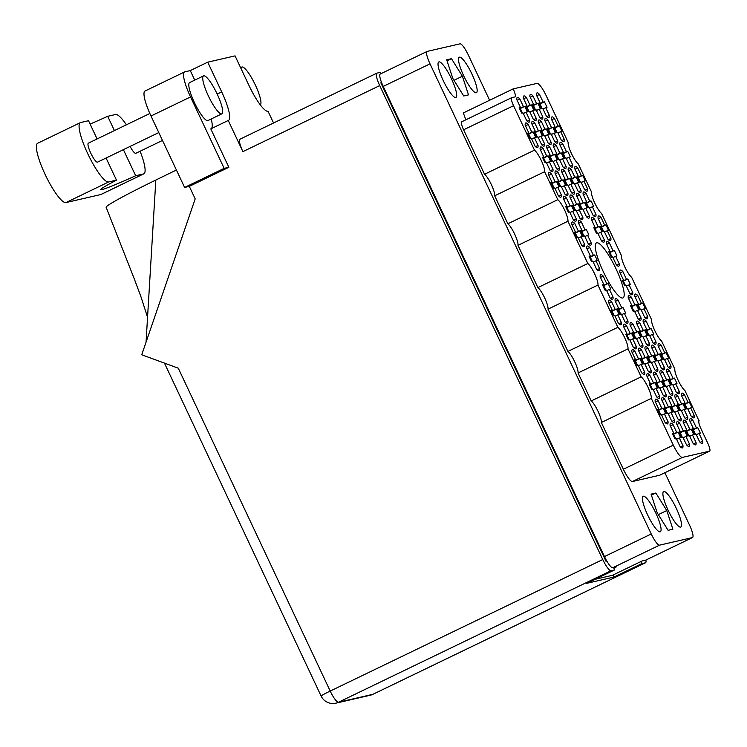 <?xml version="1.0" encoding="UTF-8"?>
<svg xmlns="http://www.w3.org/2000/svg" width="747" height="747" viewBox="0 0 747 747"><rect width="100%" height="100%" fill="white"/><g stroke="black" fill="none" stroke-linecap="round" stroke-linejoin="round"><path stroke-width="1.12" d="M527.177 121.154L529.698 119.94L526.056 112.209L527.317 111.91A13.698 2.848 64.2 0 0 524.721 106.391L519.669 108.829M524.721 106.391L523.46 106.681L519.819 98.949A13.698 2.848 64.2 0 0 517.298 97.455A13.698 2.848 64.2 0 0 516.803 99.64L520.435 107.372L519.174 107.671A13.698 2.848 64.2 0 0 521.779 113.189L523.04 112.9L526.672 120.631A13.698 2.848 64.2 0 0 529.072 122.172A13.698 2.848 64.2 0 0 529.203 122.125A13.698 2.848 64.2 0 0 529.698 119.94M535.552 146.673L538.064 145.46L534.432 137.728L535.692 137.439A13.698 2.848 64.2 0 0 533.087 131.911L528.045 134.348M533.087 131.911L531.827 132.2L528.194 124.469A13.698 2.848 64.2 0 0 525.664 122.975A13.698 2.848 64.2 0 0 525.169 125.169L528.811 132.901L527.55 133.19A13.698 2.848 64.2 0 0 530.146 138.709L531.416 138.419L535.048 146.151A13.698 2.848 64.2 0 0 537.448 147.691A13.698 2.848 64.2 0 0 537.579 147.645A13.698 2.848 64.2 0 0 538.064 145.46M550.483 170.68L553.004 169.466L549.362 161.735L550.623 161.445A13.698 2.848 64.2 0 0 548.027 155.918L542.976 158.355M548.027 155.918L546.767 156.207L543.125 148.476A13.698 2.848 64.2 0 0 540.604 146.982A13.698 2.848 64.2 0 0 540.109 149.176L543.741 156.907L542.481 157.197A13.698 2.848 64.2 0 0 545.086 162.725L546.346 162.426L549.979 170.157A13.698 2.848 64.2 0 0 552.378 171.698A13.698 2.848 64.2 0 0 552.509 171.661A13.698 2.848 64.2 0 0 553.004 169.466M573.789 220.206L576.311 218.992L572.669 211.261L573.929 210.971A13.698 2.848 64.2 0 0 571.334 205.444L566.282 207.881M571.334 205.444L570.073 205.742L566.431 198.002A13.698 2.848 64.2 0 0 563.91 196.508A13.698 2.848 64.2 0 0 563.415 198.702L567.048 206.433L565.787 206.723A13.698 2.848 64.2 0 0 568.392 212.251L569.653 211.961L573.285 219.693A13.698 2.848 64.2 0 0 575.685 221.233A13.698 2.848 64.2 0 0 575.816 221.187A13.698 2.848 64.2 0 0 576.311 218.992M597.096 269.732L599.617 268.518L595.975 260.787L597.236 260.498A13.698 2.848 64.2 0 0 594.64 254.979L589.588 257.416M594.64 254.979L593.379 255.269L589.738 247.537A13.698 2.848 64.2 0 0 587.217 246.043A13.698 2.848 64.2 0 0 586.722 248.228L590.354 255.96L589.094 256.249A13.698 2.848 64.2 0 0 591.699 261.777L592.959 261.487L596.592 269.219A13.698 2.848 64.2 0 0 598.991 270.759A13.698 2.848 64.2 0 0 599.122 270.713A13.698 2.848 64.2 0 0 599.617 268.518M533.741 119.641L536.253 118.428L532.62 110.696L533.881 110.397A13.698 2.848 64.2 0 0 531.276 104.879L526.233 107.316M531.276 104.879L530.015 105.168L526.374 97.437A13.698 2.848 64.2 0 0 523.852 95.943A13.698 2.848 64.2 0 0 523.358 98.128L526.999 105.869L525.739 106.158A13.698 2.848 64.2 0 0 528.334 111.676L529.595 111.387L533.237 119.118A13.698 2.848 64.2 0 0 535.636 120.659A13.698 2.848 64.2 0 0 535.758 120.612A13.698 2.848 64.2 0 0 536.253 118.428M557.047 169.167L559.559 167.954L555.927 160.222L557.187 159.933A13.698 2.848 64.2 0 0 554.582 154.405L549.54 156.842M554.582 154.405L553.322 154.694L549.68 146.963A13.698 2.848 64.2 0 0 547.159 145.469A13.698 2.848 64.2 0 0 546.664 147.663L550.306 155.395L549.045 155.684A13.698 2.848 64.2 0 0 551.641 161.212L552.901 160.913L556.543 168.645A13.698 2.848 64.2 0 0 558.943 170.185A13.698 2.848 64.2 0 0 559.064 170.148A13.698 2.848 64.2 0 0 559.559 167.954M580.354 218.694L582.865 217.48L579.233 209.748L580.494 209.459A13.698 2.848 64.2 0 0 577.889 203.931L572.846 206.368M577.889 203.931L576.628 204.23L572.986 196.498A13.698 2.848 64.2 0 0 570.465 194.995A13.698 2.848 64.2 0 0 569.97 197.189L573.612 204.921L572.351 205.21A13.698 2.848 64.2 0 0 574.947 210.738L576.208 210.449L579.849 218.18A13.698 2.848 64.2 0 0 582.249 219.721A13.698 2.848 64.2 0 0 582.371 219.674A13.698 2.848 64.2 0 0 582.865 217.48M540.296 118.129L542.817 116.915L539.175 109.183L540.436 108.894A13.698 2.848 64.2 0 0 537.84 103.366L532.788 105.803M537.84 103.366L536.579 103.656L532.938 95.924A13.698 2.848 64.2 0 0 530.417 94.43A13.698 2.848 64.2 0 0 529.922 96.615L533.563 104.356L532.294 104.645A13.698 2.848 64.2 0 0 534.899 110.164L536.159 109.874L539.801 117.606A13.698 2.848 64.2 0 0 542.191 119.146A13.698 2.848 64.2 0 0 542.322 119.1A13.698 2.848 64.2 0 0 542.817 116.915M563.602 167.655L566.123 166.441L562.482 158.709L563.742 158.42A13.698 2.848 64.2 0 0 561.146 152.892L556.095 155.329M561.146 152.892L559.886 153.182L556.244 145.45A13.698 2.848 64.2 0 0 553.723 143.956A13.698 2.848 64.2 0 0 553.228 146.151L556.87 153.882L555.6 154.171A13.698 2.848 64.2 0 0 558.205 159.699L559.466 159.4L563.107 167.141A13.698 2.848 64.2 0 0 565.498 168.673A13.698 2.848 64.2 0 0 565.628 168.635A13.698 2.848 64.2 0 0 566.123 166.441M586.909 217.181L589.43 215.967L585.788 208.236L587.049 207.946A13.698 2.848 64.2 0 0 584.453 202.418L579.401 204.855M584.453 202.418L583.192 202.717L579.551 194.986A13.698 2.848 64.2 0 0 577.029 193.482A13.698 2.848 64.2 0 0 576.535 195.677L580.176 203.408L578.906 203.698A13.698 2.848 64.2 0 0 581.511 209.225L582.772 208.936L586.414 216.667A13.698 2.848 64.2 0 0 588.804 218.208A13.698 2.848 64.2 0 0 588.935 218.161A13.698 2.848 64.2 0 0 589.43 215.967M546.86 116.616L549.372 115.402L545.74 107.671L547 107.381A13.698 2.848 64.2 0 0 544.395 101.853L539.353 104.291M544.395 101.853L543.134 102.143L539.502 94.411A13.698 2.848 64.2 0 0 536.972 92.917A13.698 2.848 64.2 0 0 536.477 95.112L540.118 102.843L538.858 103.133A13.698 2.848 64.2 0 0 541.454 108.651L542.714 108.362L546.356 116.093A13.698 2.848 64.2 0 0 548.756 117.634A13.698 2.848 64.2 0 0 548.886 117.587A13.698 2.848 64.2 0 0 549.372 115.402M570.166 166.142L572.678 164.928L569.046 157.197L570.306 156.907A13.698 2.848 64.2 0 0 567.701 151.38L562.659 153.817M567.701 151.38L566.441 151.669L562.808 143.938A13.698 2.848 64.2 0 0 560.278 142.444A13.698 2.848 64.2 0 0 559.783 144.638L563.425 152.369L562.164 152.659A13.698 2.848 64.2 0 0 564.76 158.187L566.021 157.888L569.662 165.629A13.698 2.848 64.2 0 0 572.062 167.16A13.698 2.848 64.2 0 0 572.193 167.123A13.698 2.848 64.2 0 0 572.678 164.928M593.473 215.668L595.985 214.454L592.352 206.723L593.613 206.433A13.698 2.848 64.2 0 0 591.008 200.906L585.965 203.343M591.008 200.906L589.747 201.204L586.115 193.473A13.698 2.848 64.2 0 0 583.584 191.97A13.698 2.848 64.2 0 0 583.09 194.164L586.731 201.895L585.471 202.185A13.698 2.848 64.2 0 0 588.066 207.713L589.327 207.423L592.969 215.155A13.698 2.848 64.2 0 0 595.368 216.695A13.698 2.848 64.2 0 0 595.499 216.649A13.698 2.848 64.2 0 0 595.985 214.454M616.779 265.204L619.291 263.99L615.659 256.258L616.919 255.96A13.698 2.848 64.2 0 0 614.314 250.441L609.272 252.878M614.314 250.441L613.054 250.731L609.421 242.999A13.698 2.848 64.2 0 0 606.891 241.505A13.698 2.848 64.2 0 0 606.396 243.69L610.038 251.422L608.777 251.72A13.698 2.848 64.2 0 0 611.373 257.239L612.633 256.949L616.275 264.681A13.698 2.848 64.2 0 0 618.675 266.221A13.698 2.848 64.2 0 0 618.805 266.175A13.698 2.848 64.2 0 0 619.291 263.99M558.859 196.2L561.37 194.986L557.738 187.254L558.999 186.965A13.698 2.848 64.2 0 0 556.394 181.437L551.351 183.874M556.394 181.437L555.133 181.726L551.501 173.995A13.698 2.848 64.2 0 0 548.97 172.501A13.698 2.848 64.2 0 0 548.475 174.695L552.117 182.427L550.856 182.716A13.698 2.848 64.2 0 0 553.452 188.244L554.722 187.955L558.354 195.686A13.698 2.848 64.2 0 0 560.754 197.227A13.698 2.848 64.2 0 0 560.885 197.18A13.698 2.848 64.2 0 0 561.37 194.986M582.165 245.726L584.677 244.512L581.045 236.78L582.305 236.491A13.698 2.848 64.2 0 0 579.7 230.963L574.658 233.4M579.7 230.963L578.439 231.262L574.807 223.53A13.698 2.848 64.2 0 0 572.277 222.027A13.698 2.848 64.2 0 0 571.782 224.221L575.423 231.953L574.163 232.242A13.698 2.848 64.2 0 0 576.759 237.77L578.029 237.481L581.661 245.212A13.698 2.848 64.2 0 0 584.061 246.753A13.698 2.848 64.2 0 0 584.191 246.706A13.698 2.848 64.2 0 0 584.677 244.512M542.117 145.161L544.628 143.947L540.987 136.215L542.247 135.926A13.698 2.848 64.2 0 0 539.651 130.398L534.6 132.835M539.651 130.398L538.391 130.688L534.749 122.956A13.698 2.848 64.2 0 0 532.228 121.462A13.698 2.848 64.2 0 0 531.733 123.657L535.375 131.388L534.105 131.677A13.698 2.848 64.2 0 0 536.71 137.196L537.971 136.906L541.612 144.638A13.698 2.848 64.2 0 0 544.003 146.179A13.698 2.848 64.2 0 0 544.133 146.132A13.698 2.848 64.2 0 0 544.628 143.947M565.423 194.687L567.935 193.473L564.293 185.742L565.554 185.452A13.698 2.848 64.2 0 0 562.958 179.924L557.906 182.361M562.958 179.924L561.697 180.214L558.056 172.482A13.698 2.848 64.2 0 0 555.535 170.988A13.698 2.848 64.2 0 0 555.04 173.183L558.681 180.914L557.421 181.204A13.698 2.848 64.2 0 0 560.017 186.731L561.277 186.442L564.919 194.173A13.698 2.848 64.2 0 0 567.309 195.714A13.698 2.848 64.2 0 0 567.44 195.667A13.698 2.848 64.2 0 0 567.935 193.473M588.729 244.213L591.241 242.999L587.6 235.268L588.86 234.978A13.698 2.848 64.2 0 0 586.264 229.46L581.213 231.887M586.264 229.46L585.004 229.749L581.362 222.018A13.698 2.848 64.2 0 0 578.841 220.514A13.698 2.848 64.2 0 0 578.346 222.709L581.988 230.44L580.727 230.73A13.698 2.848 64.2 0 0 583.323 236.257L584.584 235.968L588.225 243.699A13.698 2.848 64.2 0 0 590.616 245.24A13.698 2.848 64.2 0 0 590.746 245.193A13.698 2.848 64.2 0 0 591.241 242.999M548.672 143.648L551.183 142.434L547.551 134.703L548.812 134.413A13.698 2.848 64.2 0 0 546.216 128.886L541.164 131.323M546.216 128.886L544.946 129.175L541.314 121.444A13.698 2.848 64.2 0 0 538.783 119.95A13.698 2.848 64.2 0 0 538.298 122.144L541.93 129.875L540.669 130.165A13.698 2.848 64.2 0 0 543.265 135.683L544.535 135.394L548.167 143.125A13.698 2.848 64.2 0 0 550.567 144.666A13.698 2.848 64.2 0 0 550.698 144.629A13.698 2.848 64.2 0 0 551.183 142.434M571.978 193.174L574.49 191.96L570.857 184.229L572.118 183.939A13.698 2.848 64.2 0 0 569.522 178.412L564.471 180.849M569.522 178.412L568.252 178.701L564.62 170.97A13.698 2.848 64.2 0 0 562.089 169.476A13.698 2.848 64.2 0 0 561.604 171.67L565.236 179.401L563.976 179.691A13.698 2.848 64.2 0 0 566.571 185.219L567.841 184.929L571.474 192.661A13.698 2.848 64.2 0 0 573.873 194.201A13.698 2.848 64.2 0 0 574.004 194.155A13.698 2.848 64.2 0 0 574.49 191.96M555.236 142.135L557.748 140.922L554.106 133.19L555.376 132.901A13.698 2.848 64.2 0 0 552.771 127.373L547.719 129.81M552.771 127.373L551.51 127.662L547.868 119.931A13.698 2.848 64.2 0 0 545.347 118.437A13.698 2.848 64.2 0 0 544.852 120.631L548.494 128.363L547.234 128.652A13.698 2.848 64.2 0 0 549.829 134.171L551.09 133.881L554.732 141.613A13.698 2.848 64.2 0 0 557.131 143.153A13.698 2.848 64.2 0 0 557.253 143.116A13.698 2.848 64.2 0 0 557.748 140.922M578.542 191.662L581.054 190.448L577.412 182.716L578.682 182.427A13.698 2.848 64.2 0 0 576.077 176.899L571.025 179.336M576.077 176.899L574.817 177.188L571.175 169.457A13.698 2.848 64.2 0 0 568.654 167.963A13.698 2.848 64.2 0 0 568.159 170.157L571.8 177.889L570.54 178.178A13.698 2.848 64.2 0 0 573.136 183.706L574.396 183.417L578.038 191.148A13.698 2.848 64.2 0 0 580.438 192.689A13.698 2.848 64.2 0 0 580.559 192.642A13.698 2.848 64.2 0 0 581.054 190.448M601.849 241.188L604.36 239.974L600.719 232.242L601.989 231.953A13.698 2.848 64.2 0 0 599.383 226.434L594.332 228.871M599.383 226.434L598.123 226.724L594.481 218.992A13.698 2.848 64.2 0 0 591.96 217.498A13.698 2.848 64.2 0 0 591.465 219.683L595.107 227.415L593.846 227.704A13.698 2.848 64.2 0 0 596.442 233.232L597.703 232.943L601.344 240.674A13.698 2.848 64.2 0 0 603.744 242.215A13.698 2.848 64.2 0 0 603.865 242.168A13.698 2.848 64.2 0 0 604.36 239.974M645.156 317.783L647.677 316.569L644.035 308.838L645.296 308.548A13.698 2.848 64.2 0 0 642.7 303.021L637.649 305.458M642.7 303.021L641.44 303.31L637.798 295.579A13.698 2.848 64.2 0 0 635.277 294.085A13.698 2.848 64.2 0 0 634.782 296.279L638.414 304.01L637.154 304.3A13.698 2.848 64.2 0 0 639.759 309.828L641.019 309.529L644.652 317.26A13.698 2.848 64.2 0 0 647.051 318.801A13.698 2.848 64.2 0 0 647.182 318.764A13.698 2.848 64.2 0 0 647.677 316.569M668.462 367.309L670.983 366.095L667.342 358.364L668.602 358.074A13.698 2.848 64.2 0 0 666.007 352.547L660.955 354.984M666.007 352.547L664.746 352.836L661.104 345.105A13.698 2.848 64.2 0 0 658.583 343.611A13.698 2.848 64.2 0 0 658.088 345.805L661.721 353.536L660.46 353.826A13.698 2.848 64.2 0 0 663.065 359.354L664.326 359.064L667.958 366.796A13.698 2.848 64.2 0 0 670.358 368.336A13.698 2.848 64.2 0 0 670.489 368.29A13.698 2.848 64.2 0 0 670.983 366.095M691.769 416.835L694.29 415.621L690.648 407.89L691.909 407.601A13.698 2.848 64.2 0 0 689.313 402.082L684.261 404.519M689.313 402.082L688.052 402.372L684.411 394.64A13.698 2.848 64.2 0 0 681.89 393.146A13.698 2.848 64.2 0 0 681.395 395.331L685.027 403.063L683.766 403.352A13.698 2.848 64.2 0 0 686.372 408.88L687.632 408.59L691.264 416.322A13.698 2.848 64.2 0 0 693.664 417.862A13.698 2.848 64.2 0 0 693.795 417.816A13.698 2.848 64.2 0 0 694.29 415.621M638.601 319.296L641.113 318.082L637.471 310.35L638.741 310.061A13.698 2.848 64.2 0 0 636.136 304.533L631.084 306.97M636.136 304.533L634.875 304.823L631.234 297.091A13.698 2.848 64.2 0 0 628.713 295.597A13.698 2.848 64.2 0 0 628.218 297.792L631.859 305.523L630.599 305.812A13.698 2.848 64.2 0 0 633.195 311.331L634.455 311.041L638.097 318.773A13.698 2.848 64.2 0 0 640.496 320.314A13.698 2.848 64.2 0 0 640.618 320.276A13.698 2.848 64.2 0 0 641.113 318.082M661.907 368.822L664.419 367.608L660.778 359.877L662.047 359.587A13.698 2.848 64.2 0 0 659.442 354.059L654.391 356.496M659.442 354.059L658.182 354.349L654.54 346.617A13.698 2.848 64.2 0 0 652.019 345.123A13.698 2.848 64.2 0 0 651.524 347.318L655.166 355.049L653.905 355.339A13.698 2.848 64.2 0 0 656.501 360.866L657.762 360.577L661.403 368.308A13.698 2.848 64.2 0 0 663.803 369.849A13.698 2.848 64.2 0 0 663.924 369.802A13.698 2.848 64.2 0 0 664.419 367.608M685.214 418.348L687.726 417.134L684.084 409.403L685.354 409.113A13.698 2.848 64.2 0 0 682.749 403.595L677.697 406.032M682.749 403.595L681.488 403.884L677.846 396.153A13.698 2.848 64.2 0 0 675.325 394.659A13.698 2.848 64.2 0 0 674.83 396.844L678.472 404.575L677.212 404.865A13.698 2.848 64.2 0 0 679.807 410.392L681.068 410.103L684.71 417.834A13.698 2.848 64.2 0 0 687.109 419.375A13.698 2.848 64.2 0 0 687.231 419.328A13.698 2.848 64.2 0 0 687.726 417.134M655.343 370.335L657.855 369.121L654.223 361.389L655.483 361.1A13.698 2.848 64.2 0 0 652.887 355.572L647.836 358.009M652.887 355.572L651.617 355.861L647.985 348.13A13.698 2.848 64.2 0 0 645.455 346.636A13.698 2.848 64.2 0 0 644.969 348.83L648.601 356.562L647.341 356.851A13.698 2.848 64.2 0 0 649.937 362.379L651.207 362.09L654.839 369.821A13.698 2.848 64.2 0 0 657.239 371.362A13.698 2.848 64.2 0 0 657.369 371.315A13.698 2.848 64.2 0 0 657.855 369.121M678.649 419.861L681.161 418.647L677.529 410.915L678.79 410.626A13.698 2.848 64.2 0 0 676.194 405.107L671.142 407.545M676.194 405.107L674.924 405.397L671.292 397.665A13.698 2.848 64.2 0 0 668.761 396.162A13.698 2.848 64.2 0 0 668.276 398.356L671.908 406.088L670.647 406.377A13.698 2.848 64.2 0 0 673.243 411.905L674.513 411.616L678.145 419.347A13.698 2.848 64.2 0 0 680.545 420.888A13.698 2.848 64.2 0 0 680.676 420.841A13.698 2.848 64.2 0 0 681.161 418.647M625.482 322.321L627.994 321.107L624.352 313.376L625.612 313.086A13.698 2.848 64.2 0 0 623.017 307.559L617.965 309.996M623.017 307.559L621.756 307.848L618.114 300.117A13.698 2.848 64.2 0 0 615.593 298.623A13.698 2.848 64.2 0 0 615.098 300.817L618.74 308.548L617.48 308.838A13.698 2.848 64.2 0 0 620.075 314.356L621.336 314.067L624.978 321.798A13.698 2.848 64.2 0 0 627.368 323.339A13.698 2.848 64.2 0 0 627.499 323.292A13.698 2.848 64.2 0 0 627.994 321.107M648.788 371.847L651.3 370.633L647.658 362.902L648.919 362.612A13.698 2.848 64.2 0 0 646.323 357.085L641.271 359.522M646.323 357.085L645.063 357.374L641.421 349.643A13.698 2.848 64.2 0 0 638.9 348.149A13.698 2.848 64.2 0 0 638.405 350.343L642.047 358.074L640.786 358.364A13.698 2.848 64.2 0 0 643.382 363.892L644.642 363.602L648.284 371.334A13.698 2.848 64.2 0 0 650.674 372.874A13.698 2.848 64.2 0 0 650.805 372.828A13.698 2.848 64.2 0 0 651.3 370.633M672.095 421.373L674.606 420.159L670.965 412.428L672.225 412.139A13.698 2.848 64.2 0 0 669.629 406.62L664.578 409.048M669.629 406.62L668.369 406.91L664.727 399.178A13.698 2.848 64.2 0 0 662.206 397.675A13.698 2.848 64.2 0 0 661.711 399.869L665.353 407.601L664.092 407.89A13.698 2.848 64.2 0 0 666.688 413.418L667.949 413.128L671.59 420.86A13.698 2.848 64.2 0 0 673.981 422.4A13.698 2.848 64.2 0 0 674.111 422.354A13.698 2.848 64.2 0 0 674.606 420.159M618.918 323.834L621.429 322.62L617.797 314.889L619.058 314.599A13.698 2.848 64.2 0 0 616.452 309.071L611.41 311.508M616.452 309.071L615.192 309.361L611.56 301.629A13.698 2.848 64.2 0 0 609.029 300.135A13.698 2.848 64.2 0 0 608.534 302.33L612.176 310.061L610.915 310.35A13.698 2.848 64.2 0 0 613.511 315.869L614.781 315.579L618.413 323.311A13.698 2.848 64.2 0 0 620.813 324.852A13.698 2.848 64.2 0 0 620.944 324.805A13.698 2.848 64.2 0 0 621.429 322.62M642.224 373.36L644.736 372.146L641.103 364.415L642.364 364.125A13.698 2.848 64.2 0 0 639.759 358.597L634.717 361.034M639.759 358.597L638.498 358.887L634.866 351.155A13.698 2.848 64.2 0 0 632.336 349.661A13.698 2.848 64.2 0 0 631.841 351.856L635.482 359.587L634.222 359.877A13.698 2.848 64.2 0 0 636.817 365.404L638.087 365.115L641.72 372.846A13.698 2.848 64.2 0 0 644.119 374.387A13.698 2.848 64.2 0 0 644.25 374.34A13.698 2.848 64.2 0 0 644.736 372.146M630.225 293.776L632.737 292.563L629.105 284.831L630.365 284.542A13.698 2.848 64.2 0 0 627.76 279.014L622.718 281.451M627.76 279.014L626.5 279.303L622.867 271.572A13.698 2.848 64.2 0 0 620.337 270.078A13.698 2.848 64.2 0 0 619.842 272.272L623.484 280.004L622.223 280.293A13.698 2.848 64.2 0 0 624.819 285.812L626.079 285.522L629.721 293.254A13.698 2.848 64.2 0 0 632.121 294.794A13.698 2.848 64.2 0 0 632.251 294.748A13.698 2.848 64.2 0 0 632.737 292.563M653.532 343.303L656.043 342.089L652.411 334.357L653.672 334.068A13.698 2.848 64.2 0 0 651.067 328.54L646.024 330.977M651.067 328.54L649.806 328.829L646.174 321.098A13.698 2.848 64.2 0 0 643.643 319.604A13.698 2.848 64.2 0 0 643.148 321.798L646.79 329.53L645.529 329.819A13.698 2.848 64.2 0 0 648.125 335.347L649.395 335.048L653.027 342.789A13.698 2.848 64.2 0 0 655.427 344.32A13.698 2.848 64.2 0 0 655.558 344.283A13.698 2.848 64.2 0 0 656.043 342.089M676.838 392.829L679.35 391.615L675.718 383.883L676.978 383.594A13.698 2.848 64.2 0 0 674.373 378.066L669.331 380.503M674.373 378.066L673.112 378.365L669.48 370.633A13.698 2.848 64.2 0 0 666.95 369.13A13.698 2.848 64.2 0 0 666.455 371.324L670.096 379.056L668.836 379.345A13.698 2.848 64.2 0 0 671.432 384.873L672.702 384.584L676.334 392.315A13.698 2.848 64.2 0 0 678.734 393.856A13.698 2.848 64.2 0 0 678.864 393.809A13.698 2.848 64.2 0 0 679.35 391.615M700.144 442.364L702.656 441.15L699.024 433.419L700.284 433.12A13.698 2.848 64.2 0 0 697.679 427.601L692.637 430.039M697.679 427.601L696.419 427.891L692.786 420.159A13.698 2.848 64.2 0 0 690.256 418.665A13.698 2.848 64.2 0 0 689.761 420.85L693.403 428.582L692.142 428.881A13.698 2.848 64.2 0 0 694.738 434.399L696.008 434.11L699.64 441.841A13.698 2.848 64.2 0 0 702.04 443.382A13.698 2.848 64.2 0 0 702.171 443.335A13.698 2.848 64.2 0 0 702.656 441.15M646.967 344.815L649.488 343.601L645.847 335.87L647.107 335.58A13.698 2.848 64.2 0 0 644.512 330.053L639.46 332.49M644.512 330.053L643.251 330.342L639.609 322.611A13.698 2.848 64.2 0 0 637.088 321.117A13.698 2.848 64.2 0 0 636.593 323.311L640.235 331.042L638.965 331.332A13.698 2.848 64.2 0 0 641.57 336.86L642.831 336.561L646.472 344.292A13.698 2.848 64.2 0 0 648.863 345.833A13.698 2.848 64.2 0 0 648.994 345.796A13.698 2.848 64.2 0 0 649.488 343.601M670.274 394.341L672.795 393.127L669.153 385.396L670.414 385.107A13.698 2.848 64.2 0 0 667.818 379.579L662.766 382.016M667.818 379.579L666.557 379.878L662.916 372.146A13.698 2.848 64.2 0 0 660.395 370.643A13.698 2.848 64.2 0 0 659.9 372.837L663.541 380.568L662.272 380.858A13.698 2.848 64.2 0 0 664.877 386.386L666.137 386.096L669.779 393.828A13.698 2.848 64.2 0 0 672.169 395.368A13.698 2.848 64.2 0 0 672.3 395.322A13.698 2.848 64.2 0 0 672.795 393.127M693.58 443.877L696.101 442.663L692.46 434.922L693.72 434.633A13.698 2.848 64.2 0 0 691.124 429.114L686.073 431.551M691.124 429.114L689.864 429.404L686.222 421.672A13.698 2.848 64.2 0 0 683.701 420.178A13.698 2.848 64.2 0 0 683.206 422.363L686.848 430.095L685.578 430.393A13.698 2.848 64.2 0 0 688.183 435.912L689.444 435.622L693.085 443.354A13.698 2.848 64.2 0 0 695.476 444.895A13.698 2.848 64.2 0 0 695.606 444.848A13.698 2.848 64.2 0 0 696.101 442.663M640.412 346.328L642.924 345.114L639.292 337.383L640.553 337.093A13.698 2.848 64.2 0 0 637.947 331.565L632.905 334.002M637.947 331.565L636.687 331.855L633.054 324.123A13.698 2.848 64.2 0 0 630.524 322.629A13.698 2.848 64.2 0 0 630.029 324.824L633.671 332.555L632.41 332.845A13.698 2.848 64.2 0 0 635.006 338.372L636.267 338.074L639.908 345.805A13.698 2.848 64.2 0 0 642.308 347.346A13.698 2.848 64.2 0 0 642.429 347.308A13.698 2.848 64.2 0 0 642.924 345.114M663.719 395.854L666.231 394.64L662.598 386.909L663.859 386.619A13.698 2.848 64.2 0 0 661.254 381.091L656.211 383.528M661.254 381.091L659.993 381.39L656.361 373.659A13.698 2.848 64.2 0 0 653.83 372.155A13.698 2.848 64.2 0 0 653.336 374.35L656.977 382.081L655.717 382.371A13.698 2.848 64.2 0 0 658.312 387.898L659.573 387.609L663.215 395.34A13.698 2.848 64.2 0 0 665.614 396.881A13.698 2.848 64.2 0 0 665.736 396.834A13.698 2.848 64.2 0 0 666.231 394.64M687.025 445.389L689.537 444.176L685.905 436.435L687.165 436.145A13.698 2.848 64.2 0 0 684.56 430.627L679.518 433.064M684.56 430.627L683.3 430.916L679.667 423.185A13.698 2.848 64.2 0 0 677.137 421.691A13.698 2.848 64.2 0 0 676.642 423.876L680.284 431.607L679.023 431.906A13.698 2.848 64.2 0 0 681.619 437.425L682.879 437.135L686.521 444.867A13.698 2.848 64.2 0 0 688.921 446.407A13.698 2.848 64.2 0 0 689.042 446.361A13.698 2.848 64.2 0 0 689.537 444.176M610.542 298.314L613.063 297.101L609.421 289.369L610.682 289.07A13.698 2.848 64.2 0 0 608.086 283.552L603.034 285.989M608.086 283.552L606.825 283.841L603.184 276.11A13.698 2.848 64.2 0 0 600.663 274.616A13.698 2.848 64.2 0 0 600.168 276.801L603.8 284.532L602.54 284.831A13.698 2.848 64.2 0 0 605.145 290.35L606.405 290.06L610.038 297.792A13.698 2.848 64.2 0 0 612.437 299.332A13.698 2.848 64.2 0 0 612.568 299.286A13.698 2.848 64.2 0 0 613.063 297.101M633.848 347.841L636.369 346.627L632.728 338.895L633.988 338.606A13.698 2.848 64.2 0 0 631.392 333.078L626.341 335.515M631.392 333.078L630.132 333.367L626.49 325.636A13.698 2.848 64.2 0 0 623.969 324.142A13.698 2.848 64.2 0 0 623.474 326.336L627.106 334.068L625.846 334.357A13.698 2.848 64.2 0 0 628.451 339.885L629.712 339.586L633.344 347.318A13.698 2.848 64.2 0 0 635.744 348.858A13.698 2.848 64.2 0 0 635.874 348.821A13.698 2.848 64.2 0 0 636.369 346.627M657.155 397.367L659.676 396.153L656.034 388.421L657.295 388.132A13.698 2.848 64.2 0 0 654.699 382.604L649.647 385.041M654.699 382.604L653.438 382.903L649.797 375.162A13.698 2.848 64.2 0 0 647.275 373.668A13.698 2.848 64.2 0 0 646.781 375.862L650.413 383.594L649.152 383.883A13.698 2.848 64.2 0 0 651.757 389.411L653.018 389.122L656.65 396.853A13.698 2.848 64.2 0 0 659.05 398.394A13.698 2.848 64.2 0 0 659.181 398.347A13.698 2.848 64.2 0 0 659.676 396.153M561.791 140.623L564.312 139.409L560.67 131.677L561.931 131.388A13.698 2.848 64.2 0 0 559.335 125.86L554.283 128.297M559.335 125.86L558.074 126.15L554.433 118.418A13.698 2.848 64.2 0 0 551.912 116.924A13.698 2.848 64.2 0 0 551.417 119.118L555.049 126.85L553.788 127.139A13.698 2.848 64.2 0 0 556.394 132.667L557.654 132.368L561.286 140.1A13.698 2.848 64.2 0 0 563.686 141.641A13.698 2.848 64.2 0 0 563.817 141.603A13.698 2.848 64.2 0 0 564.312 139.409M585.097 190.149L587.618 188.935L583.977 181.204L585.237 180.914A13.698 2.848 64.2 0 0 582.641 175.386L577.59 177.823M582.641 175.386L581.381 175.685L577.739 167.944A13.698 2.848 64.2 0 0 575.218 166.45A13.698 2.848 64.2 0 0 574.723 168.645L578.355 176.376L577.095 176.665A13.698 2.848 64.2 0 0 579.7 182.193L580.961 181.904L584.593 189.635A13.698 2.848 64.2 0 0 586.993 191.176A13.698 2.848 64.2 0 0 587.123 191.129A13.698 2.848 64.2 0 0 587.618 188.935M608.403 239.675L610.925 238.461L607.283 230.73L608.544 230.44A13.698 2.848 64.2 0 0 605.948 224.922L600.896 227.359M605.948 224.922L604.687 225.211L601.046 217.48A13.698 2.848 64.2 0 0 598.524 215.986A13.698 2.848 64.2 0 0 598.03 218.171L601.662 225.902L600.401 226.192A13.698 2.848 64.2 0 0 603.006 231.719L604.267 231.43L607.899 239.161A13.698 2.848 64.2 0 0 610.299 240.702A13.698 2.848 64.2 0 0 610.43 240.655A13.698 2.848 64.2 0 0 610.925 238.461M665.53 422.886L668.042 421.672L664.41 413.941L665.67 413.651A13.698 2.848 64.2 0 0 663.065 408.123L658.023 410.561M663.065 408.123L661.805 408.422L658.172 400.691A13.698 2.848 64.2 0 0 655.642 399.187A13.698 2.848 64.2 0 0 655.147 401.382L658.789 409.113L657.528 409.403A13.698 2.848 64.2 0 0 660.124 414.93L661.394 414.641L665.026 422.372A13.698 2.848 64.2 0 0 667.426 423.913A13.698 2.848 64.2 0 0 667.557 423.866A13.698 2.848 64.2 0 0 668.042 421.672M680.461 446.893L682.982 445.679A13.698 2.848 64.2 0 1 682.487 447.873A13.698 2.848 64.2 0 1 682.356 447.92A13.698 2.848 64.2 0 1 679.957 446.379L676.324 438.648L675.064 438.937A13.698 2.848 -115.8 0 1 672.459 433.409L673.719 433.12L670.087 425.388A13.698 2.848 64.2 0 1 670.582 423.204A13.698 2.848 64.2 0 1 673.103 424.698L676.745 432.429L678.005 432.139L672.954 434.577M596.732 242.775A30.562 6.349 64.2 0 0 596.451 242.878A30.562 6.349 64.2 0 0 603.697 272.506A30.562 6.349 64.2 0 0 622.727 298.016A30.562 6.349 64.2 0 0 623.007 297.913A30.562 6.349 64.2 0 0 615.761 268.285A30.562 6.349 64.2 0 0 596.732 242.775M663.831 491.489A19.702 4.099 64.2 0 0 663.644 491.554A19.702 4.099 64.2 0 0 668.322 510.668A19.702 4.099 64.2 0 0 680.592 527.111A19.702 4.099 64.2 0 0 680.778 527.046A19.702 4.099 64.2 0 0 676.1 507.941A19.702 4.099 64.2 0 0 663.831 491.489M643.363 496.213A19.702 4.099 64.2 0 0 643.176 496.269A19.702 4.099 64.2 0 0 647.854 515.383A19.702 4.099 64.2 0 0 660.124 531.836A19.702 4.099 64.2 0 0 660.311 531.771A19.702 4.099 64.2 0 0 655.633 512.657A19.702 4.099 64.2 0 0 643.363 496.213M438.984 61.88A19.702 4.099 64.2 0 0 438.797 61.945A19.702 4.099 64.2 0 0 443.475 81.059A19.702 4.099 64.2 0 0 455.745 97.502A19.702 4.099 64.2 0 0 455.931 97.437A19.702 4.099 64.2 0 0 451.253 78.332A19.702 4.099 64.2 0 0 438.984 61.88M459.452 57.164A19.702 4.099 64.2 0 0 459.265 57.23A19.702 4.099 64.2 0 0 463.943 76.334A19.702 4.099 64.2 0 0 476.212 92.787A19.702 4.099 64.2 0 0 476.399 92.721A19.702 4.099 64.2 0 0 471.721 73.608A19.702 4.099 64.2 0 0 459.452 57.164M489.612 100.257L468.322 55.007A13.063 2.717 64.2 0 0 460.059 43.821L427.172 51.403A13.063 2.717 64.2 0 0 427.051 51.45A13.063 2.717 64.2 0 0 430.02 63.84L651.244 533.984A13.063 2.717 64.2 0 0 659.517 545.17L692.404 537.588A13.063 2.717 64.2 0 0 692.525 537.541A13.063 2.717 64.2 0 0 689.556 525.15L664.886 472.72M465.465 119.978A8.432 1.755 64.2 0 0 463.224 112.993L513.17 88.884L537.093 83.375A14.333 2.979 64.2 0 1 546.16 95.644L568.159 142.397A12.643 2.633 64.2 0 0 571.483 153.574A12.643 2.633 64.2 0 0 578.299 163.948L591.465 191.923A12.643 2.633 64.2 0 0 594.789 203.1A12.643 2.633 64.2 0 0 601.606 213.474L621.495 255.735A12.643 2.633 64.2 0 0 624.819 266.912A12.643 2.633 64.2 0 0 631.635 277.286L651.524 319.557A12.643 2.633 64.2 0 0 654.848 330.734A12.643 2.633 64.2 0 0 661.665 341.108L674.83 369.083A12.643 2.633 64.2 0 0 678.155 380.26A12.643 2.633 64.2 0 0 684.971 390.634L699.024 420.888M513.17 88.884A8.432 1.755 -115.8 0 1 515.085 96.886A8.432 1.755 -115.8 0 1 515 96.914L511.723 97.67A8.432 1.755 64.2 0 0 511.648 97.689A8.432 1.755 64.2 0 0 513.562 105.691L534.488 150.156L484.542 174.256A12.643 2.633 -115.8 0 1 491.367 184.63A12.643 2.633 -115.8 0 1 494.682 195.807L544.628 171.707L557.794 199.682L507.848 223.792A12.643 2.633 -115.8 0 1 514.674 234.156A12.643 2.633 -115.8 0 1 517.988 245.343L567.935 221.233L587.824 263.504L537.877 287.604A12.643 2.633 -115.8 0 1 544.703 297.978A12.643 2.633 -115.8 0 1 548.018 309.155L597.964 285.055L617.853 327.317L567.907 351.417A12.643 2.633 -115.8 0 1 574.732 361.791A12.643 2.633 -115.8 0 1 578.047 372.968L627.994 348.868L641.159 376.843L591.213 400.952A12.643 2.633 -115.8 0 1 598.039 411.317A12.643 2.633 -115.8 0 1 601.354 422.503L651.3 398.394L673.299 445.147A14.333 2.979 64.2 0 0 682.366 457.416L709.575 451.151A8.432 1.755 64.2 0 0 709.65 451.123A8.432 1.755 64.2 0 0 707.736 443.12L701.013 428.834A8.432 1.755 -115.8 0 1 699.099 420.841A8.432 1.755 -115.8 0 1 699.173 420.813M494.682 195.807L507.848 223.792M517.988 245.343L537.877 287.604M548.018 309.155L567.907 351.417M578.047 372.968L591.213 400.952M601.354 422.503L623.353 469.256L673.299 445.147M645.847 560.054A13.063 2.717 -115.8 0 1 645.744 560.129A13.063 2.717 -115.8 0 1 645.623 560.166L642.121 560.969L612.409 575.311L595.182 579.28M613.819 568.103L616.228 566.945L612.727 567.748A13.063 2.717 -115.8 0 1 604.463 556.562L383.23 86.419A13.063 2.717 -115.8 0 1 380.26 74.028A13.063 2.717 -115.8 0 1 380.382 73.99M606.405 560.343L605.714 560.68M678.005 432.139A13.698 2.848 -115.8 0 1 680.601 437.658L679.34 437.947L682.982 445.679M513.562 105.691L463.616 129.791L484.542 174.256M682.366 457.416L632.429 481.526L659.629 475.251L709.575 451.151M632.429 481.526A14.333 2.979 -115.8 0 1 623.353 469.256M463.616 129.791A8.432 1.755 -115.8 0 1 461.702 121.798A8.432 1.755 -115.8 0 1 461.786 121.77M655.857 493.011L651.067 494.122L657.183 512.769L668.098 530.314L672.888 529.203L666.772 510.556L655.857 493.011L651.403 495.158M468.509 94.878L462.393 76.231L451.477 58.686L446.687 59.788L452.803 78.435L463.719 95.98L468.509 94.878M544.628 171.707A12.643 2.633 64.2 0 0 541.304 160.53A12.643 2.633 64.2 0 0 534.488 150.156M567.935 221.233A12.643 2.633 64.2 0 0 564.611 210.056A12.643 2.633 64.2 0 0 557.794 199.682M597.964 285.055A12.643 2.633 64.2 0 0 594.64 273.878A12.643 2.633 64.2 0 0 587.824 263.504M627.994 348.868A12.643 2.633 64.2 0 0 624.669 337.691A12.643 2.633 64.2 0 0 617.853 327.317M651.3 398.394A12.643 2.633 64.2 0 0 647.976 387.217A12.643 2.633 64.2 0 0 641.159 376.843M453.961 80.302L462.393 76.231M447.023 60.834L451.477 58.686M658.34 514.627L666.772 510.556M676.745 432.429L672.842 434.306M670.376 426.014L673.103 424.698M673.719 433.12L672.571 433.68M679.34 437.947L676.614 439.264M661.805 408.422L657.902 410.299M655.446 401.998L658.172 400.691M658.789 409.113L657.64 409.673M664.41 413.941L661.683 415.257M604.687 225.211L600.784 227.088M598.319 218.796L601.046 217.48M601.662 225.902L600.513 226.462M607.283 230.73L604.556 232.046M581.381 175.685L577.478 177.562M575.013 169.261L577.739 167.944M578.355 176.376L577.207 176.936M583.977 181.204L581.25 182.52M558.074 126.15L554.171 128.036M551.706 119.735L554.433 118.418M555.049 126.85L553.901 127.401M560.67 131.677L557.944 132.994M653.438 382.903L649.535 384.78M647.07 376.479L649.797 375.162M650.413 383.594L649.264 384.154M656.034 388.421L653.308 389.738M630.132 333.367L626.229 335.254M623.764 326.953L626.49 325.636M627.106 334.068L625.958 334.619M632.728 338.895L630.001 340.212M606.825 283.841L602.922 285.727M600.457 277.426L603.184 276.11M603.8 284.532L602.652 285.093M609.421 289.369L606.695 290.676M683.3 430.916L679.396 432.793M676.941 424.501L679.667 423.185M680.284 431.607L679.135 432.168M685.905 436.435L683.178 437.751M659.993 381.39L656.09 383.267M653.634 374.966L656.361 373.659M656.977 382.081L655.829 382.641M662.598 386.909L659.872 388.225M636.687 331.855L632.784 333.741M630.328 325.44L633.054 324.123M633.671 332.555L632.522 333.106M639.292 337.383L636.565 338.699M689.864 429.404L685.961 431.28M683.496 422.989L686.222 421.672M686.848 430.095L685.69 430.655M692.46 434.922L689.733 436.239M666.557 379.878L662.654 381.754M660.189 373.453L662.916 372.146M663.541 380.568L662.384 381.129M669.153 385.396L666.427 386.713M643.251 330.342L639.348 332.228M636.883 323.927L639.609 322.611M640.235 331.042L639.077 331.593M645.847 335.87L643.12 337.186M696.419 427.891L692.516 429.777M690.06 421.476L692.786 420.159M693.403 428.582L692.254 429.142M699.024 433.419L696.297 434.726M673.112 378.365L669.209 380.242M666.754 371.941L669.48 370.633M670.096 379.056L668.948 379.616M675.718 383.883L672.991 385.2M649.806 328.829L645.903 330.716M643.447 322.415L646.174 321.098M646.79 329.53L645.641 330.081M652.411 334.357L649.685 335.674M626.5 279.303L622.596 281.189M620.141 272.888L622.867 271.572M623.484 280.004L622.335 280.555M629.105 284.831L626.378 286.148M638.498 358.887L634.595 360.773M632.139 352.472L634.866 351.155M635.482 359.587L634.334 360.138M641.103 364.415L638.377 365.731M615.192 309.361L611.289 311.247M608.833 302.946L611.56 301.629M612.176 310.061L611.027 310.612M617.797 314.889L615.07 316.205M668.369 406.91L664.466 408.786M662.001 400.495L664.727 399.178M665.353 407.601L664.195 408.161M670.965 412.428L668.238 413.745M645.063 357.374L641.159 359.26M638.694 350.959L641.421 349.643M642.047 358.074L640.889 358.625M647.658 362.902L644.932 364.219M621.756 307.848L617.853 309.734M615.388 301.433L618.114 300.117M618.74 308.548L617.582 309.099M624.352 313.376L621.625 314.692M674.924 405.397L671.03 407.274M668.565 398.982L671.292 397.665M671.908 406.088L670.759 406.648M677.529 410.915L674.802 412.232M651.617 355.861L647.724 357.748M645.259 349.447L647.985 348.13M648.601 356.562L647.453 357.113M654.223 361.389L651.496 362.706M681.488 403.884L677.585 405.761M675.12 397.469L677.846 396.153M678.472 404.575L677.314 405.135M684.084 409.403L681.357 410.719M658.182 354.349L654.279 356.235M651.814 347.934L654.54 346.617M655.166 355.049L654.008 355.609M660.778 359.877L658.051 361.193M634.875 304.823L630.972 306.709M628.507 298.408L631.234 297.091M631.859 305.523L630.701 306.074M637.471 310.35L634.745 311.667M688.052 402.372L684.149 404.248M681.684 395.957L684.411 394.64M685.027 403.063L683.878 403.623M690.648 407.89L687.922 409.207M664.746 352.836L660.843 354.722M658.378 346.421L661.104 345.105M661.721 353.536L660.572 354.097M667.342 358.364L664.615 359.68M641.44 303.31L637.536 305.196M635.071 296.895L637.798 295.579M638.414 304.01L637.266 304.561M644.035 308.838L641.309 310.154M598.123 226.724L594.22 228.601M591.755 220.309L594.481 218.992M595.107 227.415L593.949 227.975M600.719 232.242L597.992 233.559M574.817 177.188L570.913 179.075M568.448 170.774L571.175 169.457M571.8 177.889L570.643 178.449M577.412 182.716L574.686 184.033M551.51 127.662L547.607 129.548M545.142 121.247L547.868 119.931M548.494 128.363L547.336 128.914M554.106 133.19L551.379 134.507M568.252 178.701L564.358 180.587M561.893 172.286L564.62 170.97M565.236 179.401L564.088 179.952M570.857 184.229L568.131 185.545M544.946 129.175L541.052 131.061M538.587 122.76L541.314 121.444M541.93 129.875L540.781 130.426M547.551 134.703L544.824 136.019M585.004 229.749L581.101 231.626M578.636 223.334L581.362 222.018M581.988 230.44L580.83 231M587.6 235.268L584.873 236.584M561.697 180.214L557.794 182.1M555.329 173.799L558.056 172.482M558.681 180.914L557.523 181.465M564.293 185.742L561.567 187.058M538.391 130.688L534.488 132.574M532.023 124.273L534.749 122.956M535.375 131.388L534.217 131.939M540.987 136.215L538.26 137.532M578.439 231.262L574.536 233.139M572.081 224.838L574.807 223.53M575.423 231.953L574.275 232.513M581.045 236.78L578.318 238.097M555.133 181.726L551.23 183.613M548.774 175.312L551.501 173.995M552.117 182.427L550.969 182.978M557.738 187.254L555.012 188.571M613.054 250.731L609.15 252.617M606.695 244.316L609.421 242.999M610.038 251.422L608.889 251.982M615.659 256.258L612.932 257.566M589.747 201.204L585.844 203.081M583.388 194.78L586.115 193.473M586.731 201.895L585.583 202.456M592.352 206.723L589.626 208.04M566.441 151.669L562.538 153.555M560.082 145.254L562.808 143.938M563.425 152.369L562.276 152.92M569.046 157.197L566.319 158.513M543.134 102.143L539.231 104.029M536.776 95.728L539.502 94.411M540.118 102.843L538.97 103.394M545.74 107.671L543.013 108.987M583.192 202.717L579.289 204.594M576.824 196.293L579.551 194.986M580.176 203.408L579.018 203.968M585.788 208.236L583.062 209.552M559.886 153.182L555.983 155.068M553.518 146.767L556.244 145.45M556.87 153.882L555.712 154.433M562.482 158.709L559.755 160.026M536.579 103.656L532.676 105.542M530.211 97.241L532.938 95.924M533.563 104.356L532.406 104.907M539.175 109.183L536.449 110.5M576.628 204.23L572.725 206.107M570.269 197.806L572.986 196.498M573.612 204.921L572.463 205.481M579.233 209.748L576.507 211.065M553.322 154.694L549.418 156.581M546.963 148.28L549.68 146.963M550.306 155.395L549.157 155.946M555.927 160.222L553.2 161.539M530.015 105.168L526.112 107.054M523.656 98.753L526.374 97.437M526.999 105.869L525.851 106.419M532.62 110.696L529.894 112.013M593.379 255.269L589.476 257.145M587.011 248.854L589.738 247.537M590.354 255.96L589.206 256.52M595.975 260.787L593.249 262.104M570.073 205.742L566.17 207.619M563.705 199.318L566.431 198.002M567.048 206.433L565.899 206.994M572.669 211.261L569.942 212.578M546.767 156.207L542.864 158.093M540.398 149.792L543.125 148.476M543.741 156.907L542.593 157.458M549.362 161.735L546.636 163.051M531.827 132.2L527.924 134.087M525.468 125.785L528.194 124.469M528.811 132.901L527.662 133.452M534.432 137.728L531.705 139.045M523.46 106.681L519.557 108.567M517.092 100.266L519.819 98.949M520.435 107.372L519.286 107.932M526.056 112.209L523.33 113.516M540.146 104.328L539.437 104.496M539.623 104.421L541.603 108.623M140.091 151.239A32.877 6.835 -115.8 0 1 143.835 173.818A32.877 6.835 -115.8 0 1 143.527 173.93L135.665 175.741A52.692 2.428 -25.2 0 1 100.677 189.635A52.692 2.428 -25.2 0 1 116.485 180.158L108.623 181.969A32.877 6.835 -115.8 0 1 87.819 153.826A32.877 6.835 -115.8 0 1 80.349 122.648A32.877 6.835 -115.8 0 1 80.657 122.536L88.519 120.725L97.091 138.951M143.835 173.818L101.125 194.425A32.877 6.835 -115.8 0 1 100.826 194.537L65.923 202.577A32.877 6.835 -115.8 0 1 45.119 174.434A32.877 6.835 -115.8 0 1 37.649 143.256L80.349 122.648M158.784 132.574L97.54 162.136A10.542 2.194 -115.8 0 1 90.77 153.144A10.542 2.194 -115.8 0 1 88.379 143.153L149.839 113.488M260.301 104.907A21.075 4.379 64.2 0 0 255.353 85.027A21.075 4.379 64.2 0 0 241.813 67.053A21.075 4.379 64.2 0 0 241.038 68.593M217.078 93.842A21.075 4.379 64.2 0 0 203.548 75.877A21.075 4.379 64.2 0 0 208.338 95.859A21.075 4.379 64.2 0 0 221.868 113.833A21.075 4.379 64.2 0 0 217.078 93.842M203.548 75.877L189.626 82.59A21.075 4.379 64.2 0 0 194.407 102.582A21.075 4.379 64.2 0 0 207.946 120.556L221.868 113.833M135.665 175.741L123.395 149.661M114.422 130.585L107.699 116.308L115.561 114.496A32.877 6.835 -115.8 0 1 126.392 124.805M162.482 140.436L135.805 153.312A10.542 2.194 -115.8 0 1 130.09 146.431M184.612 187.45L224.156 168.364L228.853 167.281L189.308 186.367L184.612 187.45L150.997 116.009A26.341 5.481 -115.8 0 1 145.011 91.022L184.556 71.945A26.341 5.481 64.2 0 1 184.798 71.852L190.27 70.591L194.752 80.116M184.556 71.945A26.341 5.481 64.2 0 0 190.541 96.933L150.997 116.009M224.156 168.364L190.541 96.933M228.853 167.281L210.794 128.895L228.246 120.472A30.029 6.247 64.2 0 0 228.526 120.379A30.029 6.247 64.2 0 0 221.7 91.89L207.722 62.169L235.053 55.876L249.04 85.588A30.029 6.247 64.2 0 0 268.042 111.294L273.551 123.003M211.224 118.969A30.029 6.247 -115.8 0 1 211.326 128.643M189.308 186.367L195.191 198.861L141.734 354.788L178.272 368.178L330.211 691.068L602.754 559.54L379.728 85.588L242.896 151.622L228.246 120.472M381.129 73.608L380.512 72.31L376.89 73.15A13.063 2.717 64.2 0 0 376.768 73.187A13.063 2.717 64.2 0 0 379.728 85.588M602.754 559.54A13.063 2.717 64.2 0 0 611.027 570.717L338.475 702.255L372.856 694.327L645.399 562.799L641.776 563.63L640.814 561.604M613.558 567.561L614.66 569.886L611.027 570.717M606.844 561.128L606.022 561.314L380.839 82.796L381.596 82.618M645.399 562.799A13.063 2.717 64.2 0 0 645.52 562.752A13.063 2.717 64.2 0 0 645.912 560.045M614.66 569.886L586.806 583.323L613.922 577.076L641.776 563.63M381.241 83.645L381.885 83.337M612.97 575.041L613.922 577.076M242.896 151.622A13.063 2.717 -115.8 0 1 239.936 139.222A13.063 2.717 -115.8 0 1 240.058 139.185M190.27 70.591L207.722 62.169M147.551 317.335L140.987 296.839L134.292 278.892L106.13 207.274A79.033 3.642 -25.2 0 1 155.834 180.036L176.404 170.017M146.048 342.201L155.834 180.036M107.699 116.308A52.692 2.428 -25.2 0 1 90.079 124.058M116.485 180.158L106.065 158.019M673.747 434.605L673.047 434.782M673.224 434.698L675.204 438.909M658.817 410.598L658.107 410.775M658.294 410.691L660.273 414.893M601.68 227.368L603.66 231.57L601.718 227.368L600.99 227.564M601.167 227.48L603.146 231.691M578.383 177.861L577.683 178.029M577.861 177.954L579.84 182.156M555.077 128.335L554.377 128.503M554.554 128.428L556.534 132.63M650.441 385.078L649.741 385.247M652.448 389.252L650.432 385.05L652.411 389.262M649.918 385.172L651.898 389.374M629.142 339.726L627.163 335.524L626.434 335.72M626.612 335.646L628.591 339.848M603.856 285.998L605.826 290.191L603.856 285.998L603.128 286.194M603.305 286.12L605.285 290.322M680.302 433.073L682.282 437.275L680.34 433.073L679.602 433.269M679.789 433.185L681.759 437.397M657.005 383.566L656.296 383.743M656.482 383.659L658.452 387.861M633.699 334.04L632.989 334.208M633.176 334.133L635.146 338.335M688.837 435.762L686.895 431.561L686.166 431.757M686.344 431.673L688.323 435.884M665.53 386.236L663.588 382.025L662.86 382.231M663.037 382.147L665.017 386.348M642.261 336.701L640.282 332.499L639.553 332.695M639.731 332.62L641.71 336.822M693.431 430.067L692.721 430.244M692.908 430.16L694.887 434.371M670.124 380.54L669.415 380.718M669.601 380.634L671.581 384.836M646.818 331.014L646.108 331.182M646.295 331.108L648.275 335.31M625.482 285.662L623.54 281.46L622.802 281.656M622.989 281.582L624.968 285.784M635.51 361.072L634.801 361.24M634.987 361.165L636.967 365.367M612.204 311.546L611.494 311.714M614.202 315.71L612.195 311.518L614.174 315.72M611.681 311.639L613.661 315.841M667.379 413.259L665.4 409.057L664.671 409.263M664.849 409.179L666.828 413.38M642.056 359.531L644.035 363.733L642.093 359.531L641.365 359.727M641.542 359.652L643.522 363.854M618.768 310.033L618.058 310.201M618.236 310.126L620.215 314.328M671.936 407.573L671.236 407.75M671.413 407.666L673.392 411.868M648.629 358.046L647.929 358.215M648.107 358.14L650.086 362.342M680.461 410.243L678.519 406.041L677.79 406.237M677.968 406.153L679.947 410.364M655.194 356.534L654.484 356.702M654.661 356.627L656.641 360.829M631.887 307.008L631.178 307.176M631.355 307.101L633.335 311.303M687.025 408.73L685.083 404.529L684.355 404.725M684.532 404.641L686.512 408.852M663.719 359.204L661.777 354.993L661.048 355.189M661.226 355.114L663.205 359.316M640.412 309.669L638.47 305.467L637.742 305.663M637.919 305.588L639.899 309.79M595.135 228.899L594.425 229.077M594.603 228.993L596.582 233.204M571.828 179.373L571.119 179.541M573.827 183.547L571.819 179.345L573.789 183.557M571.296 179.467L573.276 183.669M550.483 134.021L548.541 129.819L547.812 130.015M547.99 129.941L549.969 134.143M565.292 180.858L567.262 185.06L565.292 180.858L564.564 181.054M564.741 180.979L566.721 185.181M541.958 131.36L541.258 131.528M541.435 131.453L543.414 135.655M582.016 231.925L581.306 232.102M581.483 232.018L583.463 236.22M558.709 182.399L558 182.567M560.708 186.573L558.728 182.371L560.67 186.573M558.177 182.492L560.157 186.694M535.403 132.873L534.693 133.041M534.871 132.966L536.85 137.168M575.451 233.438L574.742 233.615M574.929 233.531L576.908 237.733M552.173 183.883L554.143 188.085L552.173 183.883L551.435 184.079M551.622 184.005L553.602 188.207M612.036 257.089L610.094 252.888L609.356 253.084M609.543 253L611.522 257.211M588.729 207.563L586.787 203.352L586.05 203.558M586.236 203.473L588.216 207.675M563.443 153.826L565.423 158.028L563.481 153.826L562.743 154.022M562.93 153.947L564.909 158.149M580.204 204.893L579.495 205.07M579.672 204.986L581.652 209.188M556.898 155.367L556.188 155.535M556.366 155.46L558.345 159.662M533.591 105.841L532.882 106.009M535.59 110.005L533.573 105.813L535.552 110.014M533.059 105.934L535.039 110.136M573.64 206.405L572.93 206.583M575.638 210.579L573.631 206.377L575.61 210.589M573.117 206.499L575.087 210.701M550.324 156.851L552.304 161.053L550.362 156.851L549.624 157.047M549.811 156.973L551.781 161.175M527.055 107.325L529.025 111.518L527.055 107.325L526.318 107.521M526.504 107.447L528.474 111.648M590.41 257.426L592.38 261.618L590.41 257.426L589.682 257.622M589.859 257.538L591.839 261.749M569.046 212.101L567.104 207.89L566.375 208.086M566.553 208.011L568.532 212.213M543.769 158.392L543.069 158.56M543.246 158.485L545.226 162.687M530.809 138.559L528.867 134.357L528.129 134.553M528.316 134.479L530.295 138.681M520.463 108.866L519.763 109.034M522.461 113.03L520.454 108.838L522.433 113.04M519.94 108.959L521.92 113.161M645.623 560.166L692.404 537.588M659.517 545.17L612.727 567.748M604.463 556.562L651.244 533.984M430.02 63.84L383.23 86.419M606.321 560.203L605.649 560.521M388.954 98.585L388.403 98.856M598.608 545.562L599.159 545.301M540.137 104.3L542.117 108.502L540.174 104.3M108.623 181.969L65.923 202.577M217.19 94.066L221.7 91.89M321.098 696.008A13.063 13.063 0 0 0 335.851 703.179A13.063 12.764 77 0 0 338.475 702.255A13.063 2.717 -115.8 0 1 330.211 691.068A13.063 0.598 154.8 0 0 321.098 696.008L164.452 363.117M370.232 695.252A13.063 13.063 0 0 0 372.977 694.29A13.063 2.717 64.2 0 1 372.856 694.327A13.063 12.764 77 0 1 370.232 695.252L335.851 703.179M645.52 562.752L372.977 694.29A13.063 2.717 64.2 0 0 373.08 694.215M143.527 173.93L100.826 194.537M673.738 434.586L675.718 438.788M658.807 410.579L660.787 414.781M578.374 177.833L580.354 182.044L578.411 177.833M555.068 128.307L557.047 132.508M627.125 335.524L629.105 339.726M656.996 383.538L658.975 387.749L657.033 383.538M633.689 334.012L635.669 338.214M640.244 332.499L642.224 336.701M693.421 430.048L695.401 434.25L693.459 430.048M670.115 380.512L672.095 384.724L670.152 380.512M646.809 330.986L648.788 335.188M635.501 361.044L637.48 365.246M665.362 409.067L667.342 413.268M618.749 310.005L620.729 314.207M671.927 407.554L673.906 411.756M648.62 358.018L650.6 362.22M655.184 356.506L657.155 360.717L655.212 356.506M631.878 306.98L633.848 311.182M595.126 228.881L597.096 233.083M541.948 131.332L543.928 135.534M581.997 231.906L583.977 236.108M535.384 132.845L537.364 137.046M575.442 233.419L577.422 237.621M580.186 204.865L582.165 209.076M556.879 155.339L558.859 159.541M543.76 158.364L545.74 162.566M659.704 475.223L709.65 451.123M511.648 97.689L461.702 121.798M382.557 84.953L381.988 85.223M692.525 537.541L645.744 560.129M427.051 51.45L380.26 74.028M241.813 67.053L240.59 67.641M239.936 139.222L376.768 73.187M673.775 434.586L675.755 438.778M658.845 410.57L660.815 414.772M555.105 128.307L557.075 132.499M633.727 334.012L635.697 338.214M686.895 431.561L688.874 435.753M663.588 382.025L665.568 386.227M646.846 330.986L648.816 335.188M623.54 281.46L625.51 285.653M635.538 361.044L637.508 365.246M618.787 310.005L620.766 314.198M671.964 407.545L673.934 411.746M648.657 358.018L650.628 362.22M678.519 406.041L680.498 410.234M631.906 306.98L633.886 311.172M685.083 404.529L687.053 408.721M661.777 354.993L663.747 359.195M638.47 305.467L640.44 309.66M595.154 228.881L597.133 233.073M548.541 129.819L550.52 134.012M541.986 131.332L543.956 135.524M582.034 231.897L584.014 236.099M535.422 132.845L537.401 137.037M575.479 233.409L577.45 237.611M610.094 252.888L612.064 257.08M586.787 203.352L588.757 207.554M580.223 204.865L582.202 209.067M556.917 155.339L558.896 159.541M567.104 207.89L569.074 212.092M543.797 158.364L545.768 162.566M528.867 134.357L530.837 138.55"/></g></svg>
